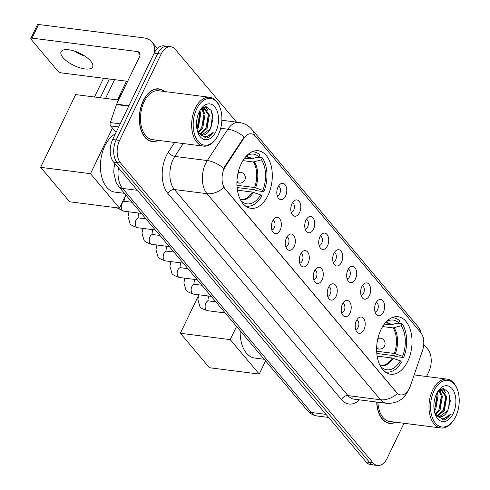 <?xml version="1.0" encoding="UTF-8"?>
<svg xmlns="http://www.w3.org/2000/svg" width="490" height="490" viewBox="0 0 490 490"><rect width="100%" height="100%" fill="white"/><g stroke="black" fill="none" stroke-linecap="round" stroke-linejoin="round"><path stroke-width="0.73" d="M267.969 195.424A29.002 17.456 97.3 0 0 258.261 150.779A29.002 17.456 97.3 0 0 241.233 163.672A29.002 17.456 97.3 0 0 250.941 208.317A29.002 17.456 97.3 0 0 267.969 195.424M407.704 361.357A29.002 17.456 97.3 0 0 398.002 316.712A29.002 17.456 97.3 0 0 380.969 329.611A29.002 17.456 97.3 0 0 390.677 374.256A29.002 17.456 97.3 0 0 407.704 361.357M375.83 303.145A8.208 4.937 -82.7 0 1 378.323 300.094A8.208 4.937 -82.7 0 1 383.86 302.434A8.208 4.937 -82.7 0 1 383.401 312.13A8.208 4.937 -82.7 0 1 376.473 314.617A8.208 4.937 -82.7 0 1 375.83 303.145M375.058 311.977A4.925 2.965 97.3 0 0 377.551 309.778A4.925 2.965 97.3 0 0 376.289 302.293M361.859 286.552A8.208 4.937 -82.7 0 1 364.352 283.502A8.208 4.937 -82.7 0 1 369.889 285.842A8.208 4.937 -82.7 0 1 369.423 295.537A8.208 4.937 -82.7 0 1 362.502 298.024A8.208 4.937 -82.7 0 1 361.859 286.552M361.087 295.384A4.925 2.965 97.3 0 0 363.574 293.185A4.925 2.965 97.3 0 0 362.318 285.701M347.882 269.959A8.208 4.937 -82.7 0 1 350.375 266.903A8.208 4.937 -82.7 0 1 355.912 269.249A8.208 4.937 -82.7 0 1 355.452 278.945A8.208 4.937 -82.7 0 1 348.525 281.432A8.208 4.937 -82.7 0 1 347.882 269.959M347.11 278.792A4.925 2.965 97.3 0 0 349.603 276.593A4.925 2.965 97.3 0 0 348.341 269.108M333.911 253.361A8.208 4.937 -82.7 0 1 336.403 250.31A8.208 4.937 -82.7 0 1 341.94 252.656A8.208 4.937 -82.7 0 1 341.475 262.352A8.208 4.937 -82.7 0 1 334.554 264.839A8.208 4.937 -82.7 0 1 333.911 253.361M333.139 262.199A4.925 2.965 97.3 0 0 335.626 260A4.925 2.965 97.3 0 0 334.37 252.515M319.933 236.768A8.208 4.937 -82.7 0 1 322.426 233.718A8.208 4.937 -82.7 0 1 327.969 236.064A8.208 4.937 -82.7 0 1 327.504 245.753A8.208 4.937 -82.7 0 1 320.582 248.246A8.208 4.937 -82.7 0 1 319.933 236.768M319.162 245.6A4.925 2.965 97.3 0 0 321.654 243.407A4.925 2.965 97.3 0 0 320.393 235.923M305.962 220.175A8.208 4.937 -82.7 0 1 308.455 217.125A8.208 4.937 -82.7 0 1 313.992 219.471A8.208 4.937 -82.7 0 1 313.526 229.161A8.208 4.937 -82.7 0 1 306.605 231.648A8.208 4.937 -82.7 0 1 305.962 220.175M305.19 229.008A4.925 2.965 97.3 0 0 307.683 226.815A4.925 2.965 97.3 0 0 306.421 219.324M291.991 203.583A8.208 4.937 -82.7 0 1 294.484 200.532A8.208 4.937 -82.7 0 1 300.021 202.872A8.208 4.937 -82.7 0 1 299.555 212.568A8.208 4.937 -82.7 0 1 292.634 215.055A8.208 4.937 -82.7 0 1 291.991 203.583M291.219 212.415A4.925 2.965 97.3 0 0 293.706 210.222A4.925 2.965 97.3 0 0 292.45 202.731M278.014 186.99A8.208 4.937 -82.7 0 1 280.507 183.94A8.208 4.937 -82.7 0 1 286.044 186.28A8.208 4.937 -82.7 0 1 285.584 195.976A8.208 4.937 -82.7 0 1 278.657 198.462A8.208 4.937 -82.7 0 1 278.014 186.99M277.242 195.822A4.925 2.965 97.3 0 0 279.735 193.624A4.925 2.965 97.3 0 0 278.473 186.139M356.414 320.668A8.208 4.937 -82.7 0 1 358.907 317.618A8.208 4.937 -82.7 0 1 364.45 319.964A8.208 4.937 -82.7 0 1 363.984 329.654A8.208 4.937 -82.7 0 1 357.063 332.14A8.208 4.937 -82.7 0 1 356.414 320.668M355.642 329.501A4.925 2.965 97.3 0 0 358.135 327.308A4.925 2.965 97.3 0 0 356.873 319.817M342.443 304.076A8.208 4.937 -82.7 0 1 344.935 301.025A8.208 4.937 -82.7 0 1 350.473 303.365A8.208 4.937 -82.7 0 1 350.007 313.061A8.208 4.937 -82.7 0 1 343.086 315.548A8.208 4.937 -82.7 0 1 342.443 304.076M341.671 312.908A4.925 2.965 97.3 0 0 344.164 310.715A4.925 2.965 97.3 0 0 342.902 303.224M328.471 287.483A8.208 4.937 -82.7 0 1 330.964 284.433A8.208 4.937 -82.7 0 1 336.501 286.773A8.208 4.937 -82.7 0 1 336.036 296.468A8.208 4.937 -82.7 0 1 329.115 298.955A8.208 4.937 -82.7 0 1 328.471 287.483M327.7 296.315A4.925 2.965 97.3 0 0 330.187 294.116A4.925 2.965 97.3 0 0 328.931 286.632M314.494 270.89A8.208 4.937 -82.7 0 1 316.987 267.834A8.208 4.937 -82.7 0 1 322.524 270.18A8.208 4.937 -82.7 0 1 322.065 279.876A8.208 4.937 -82.7 0 1 315.137 282.363A8.208 4.937 -82.7 0 1 314.494 270.89M313.723 279.723A4.925 2.965 97.3 0 0 316.215 277.524A4.925 2.965 97.3 0 0 314.954 270.039M300.523 254.298A8.208 4.937 -82.7 0 1 303.016 251.241A8.208 4.937 -82.7 0 1 308.553 253.587A8.208 4.937 -82.7 0 1 308.088 263.283A8.208 4.937 -82.7 0 1 301.166 265.77A8.208 4.937 -82.7 0 1 300.523 254.298M299.751 263.13A4.925 2.965 97.3 0 0 302.238 260.931A4.925 2.965 97.3 0 0 300.983 253.446M286.546 237.699A8.208 4.937 -82.7 0 1 289.039 234.649A8.208 4.937 -82.7 0 1 294.582 236.995A8.208 4.937 -82.7 0 1 294.116 246.684A8.208 4.937 -82.7 0 1 287.195 249.177A8.208 4.937 -82.7 0 1 286.546 237.699M285.774 246.531A4.925 2.965 97.3 0 0 288.267 244.339A4.925 2.965 97.3 0 0 287.005 236.854M272.575 221.106A8.208 4.937 -82.7 0 1 275.068 218.056A8.208 4.937 -82.7 0 1 280.605 220.402A8.208 4.937 -82.7 0 1 280.139 230.092A8.208 4.937 -82.7 0 1 273.218 232.585A8.208 4.937 -82.7 0 1 272.575 221.106M271.803 229.939A4.925 2.965 97.3 0 0 274.296 227.746A4.925 2.965 97.3 0 0 273.034 220.261M410.308 386.096A14.774 8.893 -82.7 0 1 409.383 388.349A14.774 8.893 -82.7 0 1 400.71 394.922A14.774 8.893 -82.7 0 1 396.667 392.539L225.149 188.864A14.774 8.893 -82.7 0 1 225.376 166.496L243.8 138.37A14.774 8.893 -82.7 0 1 251.346 133.807A14.774 8.893 -82.7 0 1 255.388 136.189L420.683 332.471A14.774 8.893 -82.7 0 1 422.509 350.577L410.308 386.096M164.524 91.52A26.54 15.974 97.3 0 0 158.858 88.868A26.54 15.974 97.3 0 0 143.276 100.664A26.54 15.974 97.3 0 0 152.157 141.518A26.54 15.974 97.3 0 0 158.307 140.373M157.627 88.984A26.54 15.974 97.3 0 0 157.106 88.8M408.225 390.401L407.784 391.375C403.478 399.785 396.386 403.754 386.506 403.282A21.891 13.175 -82.7 0 1 380.516 399.754A19.153 13.377 -40.1 0 0 397.39 393.556L223.857 187.486A19.153 13.377 139.9 0 1 206.982 193.685A21.891 13.175 -82.7 0 1 205.641 163.519A21.891 13.175 -82.7 0 1 207.313 160.542L227.85 129.201A21.891 13.175 -82.7 0 1 239.028 122.445L221.854 120.264M236.554 122.133L175.291 49.38A16.415 9.88 97.3 0 0 170.796 46.734L163.862 45.852A16.415 9.88 97.3 0 0 154.221 53.153L112.651 139.528L116.124 139.969A16.415 9.88 97.3 0 0 117.122 162.594L369.607 462.413A16.415 9.88 97.3 0 0 374.103 465.059A16.415 9.88 97.3 0 1 369.607 462.413L117.122 162.594A16.415 9.88 97.3 0 1 116.124 139.969L157.688 53.594L116.124 139.969L119.591 140.41A16.415 9.88 97.3 0 0 120.595 163.035L373.074 462.854A16.415 9.88 97.3 0 0 377.57 465.5A16.415 9.88 97.3 0 0 387.204 458.199L404.011 423.287M167.329 46.293A16.415 9.88 97.3 0 0 157.688 53.594A16.415 9.88 97.3 0 1 167.329 46.293M223.097 170.367L224.745 166.416L244.185 136.998A19.153 9.629 -146.8 0 0 227.85 129.201L220.684 128.294M376.694 402.033A26.54 15.974 97.3 0 0 389.507 423.366A26.54 15.974 97.3 0 0 395.657 422.221M426.527 376.504L428.774 371.824A16.415 9.88 97.3 0 0 427.776 349.199L423.734 344.409M170.796 46.734A16.415 9.88 97.3 0 0 161.161 54.035L119.591 140.41M150.442 141.138A26.54 15.974 97.3 0 0 150.994 141.096M387.792 422.993A26.54 15.974 97.3 0 0 388.343 422.944M112.651 139.528A16.415 9.88 97.3 0 0 113.656 162.147L366.14 461.972A16.415 9.88 97.3 0 0 370.63 464.618L377.57 465.5M434.036 390.781A23.532 14.161 97.3 0 0 434.379 421.743A23.532 14.161 97.3 0 0 453.513 420.353A23.532 14.161 97.3 0 0 455.725 416.543A23.532 14.161 97.3 0 0 457.415 389.666A23.532 14.161 97.3 0 0 434.036 390.781M457.415 389.666L457.133 388.901A24.623 14.816 97.3 0 0 447.119 379.125A24.623 14.816 97.3 0 0 432.664 390.071A24.623 14.816 97.3 0 0 440.902 427.978A24.623 14.816 97.3 0 0 453.048 421.02L453.513 420.353M377.882 402.186A24.623 14.816 97.3 0 0 389.752 421.467L440.902 427.978M376.859 402.057A26.264 15.809 97.3 0 0 389.544 423.097A26.264 15.809 97.3 0 0 395.203 422.166M437.19 392.551L438.078 395.693L435.775 409.187L434.385 411.337M436.578 393.74L436.994 395.559L434.691 409.052L434.146 409.989M439.414 390.003L442.415 396.245L440.112 409.738L435.898 414.558M438.899 390.432L441.331 396.11L439.028 409.603L435.42 413.995M440.29 389.409L441.3 389.415L446.751 396.796L444.442 410.289L437.797 416.169M440.755 389.385L445.667 396.661L443.358 410.155L437.307 415.863M435.04 413.793L443.419 419.991C446.151 419.489 448.534 417.56 450.573 414.215C445.398 419.477 440.516 419.599 435.922 414.583A13.677 8.232 97.3 0 0 439.665 416.788A13.677 8.232 97.3 0 0 447.695 410.706L439.31 416.733M435.922 414.583L434.857 413.211M453.201 413.548A18.057 10.866 97.3 0 0 452.962 389.826A18.057 10.866 97.3 0 0 438.317 390.763A18.057 10.866 97.3 0 0 436.559 393.776A18.057 10.866 97.3 0 0 435.298 414.503A18.057 10.866 97.3 0 0 453.201 413.548M447.695 410.706L450.316 401.059L448.534 392.239L443.487 388.552L437.754 391.632M450.573 414.215L442.078 419.997M449.82 395.675L448.534 408.991M442.764 388.57L444.259 391.057M445.759 397.249L444.295 408.164M439.61 389.85L439.928 390.505M441.423 396.698L439.959 407.613M437.086 396.147L435.628 407.061M443.23 388.546L445.404 392.692M439.983 389.599L441.067 392.141M384.283 324.111L390.634 324.919L398.701 322.738A25.064 15.08 97.3 0 0 387.706 320.987A25.064 15.08 97.3 0 0 386.255 321.771M397.194 323.18L402.149 323.81A27.36 16.464 97.3 0 1 403.644 357.559L402.584 356.297A25.064 15.08 97.3 0 0 401.224 325.734L393.158 327.914L382.616 326.573M376.681 351.22L394.291 353.462L402.584 356.297M240.174 330.726A30.098 18.112 97.3 0 0 254.72 358.055L264.202 359.262M403.644 357.559L394.977 356.457L394.34 355.703L376.841 353.474M398.701 322.738L399.626 320.815A27.36 16.464 97.3 0 0 393.458 317.79A27.36 16.464 97.3 0 0 391.804 317.722M401.224 325.734L402.149 323.81M384.932 371.726A27.36 16.464 97.3 0 0 386.549 372.075A27.36 16.464 97.3 0 0 401.457 362.104L400.391 360.842L392.098 358.006L377.171 356.108M381.165 367.408L381.306 367.126A25.064 15.08 97.3 0 0 381.784 367.537A25.064 15.08 97.3 0 0 400.391 360.842M380.699 366.636L381.306 367.126M180.375 333.274L230.233 339.619L259.241 374.066L209.383 367.721L180.375 333.274L198.615 295.372M230.233 339.619L236.572 326.45M265.574 360.891L259.241 374.066M244.541 158.172L250.898 158.981L258.965 156.8A25.064 15.08 97.3 0 0 247.971 155.054A25.064 15.08 97.3 0 0 246.519 155.838M257.458 157.247L262.413 157.878A27.36 16.464 97.3 0 1 263.908 191.627L262.842 190.359A25.064 15.08 97.3 0 0 261.489 159.795L253.416 161.976L242.881 160.634M236.946 185.287L254.549 187.529L262.842 190.359M115.401 133.819A30.098 18.112 97.3 0 0 104.909 145.793A30.098 18.112 97.3 0 0 114.985 192.123L124.466 193.329M263.908 191.627L255.241 190.524L254.604 189.771L237.099 187.541M258.965 156.8L259.89 154.883A27.36 16.464 97.3 0 0 253.722 151.857A27.36 16.464 97.3 0 0 252.068 151.784M261.489 159.795L262.413 157.878M245.196 205.794A27.36 16.464 97.3 0 0 246.813 206.137A27.36 16.464 97.3 0 0 261.721 196.172L260.656 194.904L252.362 192.074L237.436 190.175M241.429 201.476L241.57 201.194A25.064 15.08 97.3 0 0 242.048 201.604A25.064 15.08 97.3 0 0 260.656 194.904M240.964 200.704L241.57 201.194M94.509 97.002L103.531 78.259M40.639 167.341L90.497 173.687L119.505 208.128L69.647 201.782L40.639 167.341L75.65 94.601L118.28 100.027M100.315 97.743L109.337 78.994M90.497 173.687L112.449 128.068M125.838 194.959L119.505 208.128M114.568 79.662L105.546 98.404M77.555 52.24A21.891 8.477 -154.3 0 0 81.953 54.359M84.813 56.081A17.511 6.78 25.7 0 1 74.431 51.083M62.971 57.587A17.511 6.78 -154.3 0 0 79.582 67.718A17.511 6.78 -154.3 0 0 92.622 66.946A17.511 6.78 -154.3 0 0 90.717 61.115A17.511 6.78 -154.3 0 0 74.106 50.978A17.511 6.78 -154.3 0 0 61.066 51.756A17.511 6.78 -154.3 0 0 62.971 57.587M118.703 126.953L110.648 125.93L116.087 132.392M154.332 52.926A21.891 15.288 -40.1 0 0 151.943 41.993A21.891 15.288 -40.1 0 0 143.95 37.908L38.606 24.5L32.04 38.14L137.384 51.542A5.47 3.822 139.9 0 1 139.387 52.565A5.47 3.822 139.9 0 1 139.534 56.638L116.657 104.174L128.913 105.736M32.04 38.14A2.738 1.06 -154.3 0 0 30.839 38.447L37.399 24.812A2.738 1.06 25.7 0 1 38.606 24.5M30.839 38.447A2.738 1.06 -154.3 0 0 31.133 39.359L57.875 71.111A2.738 1.06 -154.3 0 0 61.299 72.881L127.651 81.328M110.648 125.93A2.738 1.648 -82.7 0 1 110.311 122.574L116.485 104.591A2.738 1.648 -82.7 0 1 116.657 104.174M196.686 108.933A23.532 14.161 97.3 0 0 197.029 139.895A23.532 14.161 97.3 0 0 216.164 138.505A23.532 14.161 97.3 0 0 218.375 134.689A23.532 14.161 97.3 0 0 220.065 107.812A23.532 14.161 97.3 0 0 196.686 108.933M220.065 107.812L219.783 107.053A24.623 14.816 97.3 0 0 209.769 97.277A24.623 14.816 97.3 0 0 195.314 108.223A24.623 14.816 97.3 0 0 203.552 146.13A24.623 14.816 97.3 0 0 215.698 139.166L216.164 138.505M209.769 97.277L158.619 90.766A24.623 14.816 97.3 0 0 144.158 101.712A24.623 14.816 97.3 0 0 152.402 139.619L203.552 146.13M164.07 91.459A26.264 15.809 97.3 0 0 158.821 89.137A26.264 15.809 97.3 0 0 143.399 100.818A26.264 15.809 97.3 0 0 152.194 141.249A26.264 15.809 97.3 0 0 157.854 140.312M122.273 92.5A27.36 16.464 97.3 0 0 119.487 97.234A27.36 16.464 97.3 0 0 117.349 102.741M199.84 110.703L200.729 113.845L198.425 127.339L197.035 129.489M199.228 111.892L199.644 113.704L197.341 127.198L196.796 128.135M202.064 108.155L205.065 114.397L202.762 127.89L198.548 132.704M201.549 108.584L203.981 114.256L201.678 127.755L198.07 132.141M202.934 107.561L203.95 107.567L209.401 114.948L207.092 128.441L200.447 134.315M203.405 107.531L208.317 114.807L206.008 128.306L199.957 134.015M197.691 131.945L206.07 138.143C208.801 137.641 211.184 135.712 213.224 132.367C208.048 137.629 203.166 137.751 198.573 132.735A13.677 8.232 97.3 0 0 202.315 134.94A13.677 8.232 97.3 0 0 210.345 128.858L201.96 134.879M198.573 132.735L197.507 131.357M215.851 131.694A18.057 10.866 97.3 0 0 215.612 107.978A18.057 10.866 97.3 0 0 200.967 108.915A18.057 10.866 97.3 0 0 199.203 111.928A18.057 10.866 97.3 0 0 197.948 132.655A18.057 10.866 97.3 0 0 215.851 131.694M210.345 128.858L212.966 119.211L211.184 110.391L206.137 106.698L200.404 109.785M213.224 132.367L204.728 138.143M212.47 113.827L211.184 127.143M205.414 106.716L206.909 109.209M208.409 115.401L206.945 126.316M202.26 108.002L202.578 108.658M204.073 114.844L202.609 125.765M199.736 114.293L198.272 125.213M205.88 106.691L208.054 110.844M202.627 107.751L203.718 110.293M243.8 138.37L243.175 138.29M225.376 166.496L224.745 166.416M225.149 188.864L224.72 188.809M396.667 392.539L396.238 392.484M359.458 399.84A27.36 16.464 -82.7 0 1 341.481 399.613L167.941 193.544A5.47 3.822 139.9 0 1 174.464 189.55L348.004 395.62A21.891 13.175 97.3 0 0 353.988 399.148L386.506 403.282M167.941 193.544A27.36 16.464 -82.7 0 1 166.269 155.838A27.36 16.464 -82.7 0 1 168.364 152.114L174.691 142.455M223.734 168.413A19.153 9.629 -146.8 0 0 207.313 160.542L174.801 156.408A21.891 13.175 97.3 0 0 173.129 159.385A21.891 13.175 97.3 0 0 174.464 189.55L206.982 193.685L380.516 399.754L348.004 395.62A5.47 3.822 139.9 0 0 341.481 399.613M254.286 135.105A19.153 13.377 -40.1 0 0 252.007 129.55C248.602 125.575 244.277 123.204 239.028 122.445M252.007 129.55L418.607 327.381A19.153 13.377 139.9 0 1 420.855 332.685M120.595 163.035L113.656 162.147M373.074 462.854L366.14 461.972M161.161 54.035L154.221 53.153M183.229 143.539L174.801 156.408A5.47 2.75 33.2 0 1 168.364 152.114M118.415 167.8A21.891 13.175 97.3 0 0 122.623 188.436L311.291 412.476A21.891 13.175 97.3 0 0 317.281 416.01C313.288 415.428 309.956 413.572 307.297 410.436L118.629 186.396A10.945 7.644 139.9 0 0 122.623 188.436L137.371 190.316M326.04 414.356L311.291 412.476A10.945 7.644 139.9 0 1 307.297 410.436M390.634 324.919A21.45 12.912 97.3 0 0 386.096 322.812L385.361 322.763M394.291 353.462A21.45 12.912 97.3 0 0 393.158 327.914M391.651 324.821A21.707 13.065 97.3 0 0 385.471 322.628M395.326 353.719A21.707 13.065 97.3 0 0 394.174 327.816M380.032 365.387A21.707 13.065 97.3 0 0 393.133 358.264M379.952 365.234L380.681 365.369A21.45 12.912 97.3 0 0 392.098 358.006M377.625 339.68A5.47 3.295 -82.7 0 1 380.289 338.18L378.029 337.892M376.645 348.745L378.911 349.033A5.47 3.295 -82.7 0 1 377.41 348.151A5.47 3.295 -82.7 0 1 376.7 346.914M250.898 158.981A21.45 12.912 97.3 0 0 246.36 156.874L245.625 156.831M254.549 187.529A21.45 12.912 97.3 0 0 253.416 161.976M251.915 158.882A21.707 13.065 97.3 0 0 245.735 156.696M255.584 187.786A21.707 13.065 97.3 0 0 254.439 161.878M240.296 199.454A21.707 13.065 97.3 0 0 253.397 192.331M240.216 199.295L240.945 199.436A21.45 12.912 97.3 0 0 252.362 192.074M237.889 173.748A5.47 3.295 -82.7 0 1 240.553 172.247L238.293 171.959M236.909 182.813L239.175 183.101A5.47 3.295 -82.7 0 1 237.675 182.219A5.47 3.295 -82.7 0 1 236.964 180.975M225.204 312.951L207.503 310.697A4.925 2.965 -82.7 0 1 206.014 309.723A4.925 2.965 -82.7 0 1 205.855 303.114A4.925 2.965 -82.7 0 1 208.746 300.927L207.87 300.566L208.268 297.749L209.071 296.082M207.527 295.887A4.925 1.905 25.7 0 1 207.729 296.113A4.925 1.905 25.7 0 1 207.864 296.279A4.925 1.905 25.7 0 1 208.268 297.749M211.227 296.352L193.525 294.104A4.925 2.965 -82.7 0 1 192.043 293.13A4.925 2.965 -82.7 0 1 191.878 286.521A4.925 2.965 -82.7 0 1 194.769 284.335L193.899 283.973L194.291 281.156L195.094 279.484M193.55 279.288A4.925 1.905 25.7 0 1 193.758 279.521A4.925 1.905 25.7 0 1 193.893 279.686A4.925 1.905 25.7 0 1 194.291 281.156M197.256 279.759L179.554 277.512A4.925 2.965 -82.7 0 1 178.066 276.538A4.925 2.965 -82.7 0 1 177.907 269.929A4.925 2.965 -82.7 0 1 180.798 267.736L179.922 267.381L180.32 264.563L181.122 262.891M179.579 262.695A4.925 1.905 25.7 0 1 179.781 262.922A4.925 1.905 25.7 0 1 179.916 263.093A4.925 1.905 25.7 0 1 180.32 264.563M183.278 263.167L165.577 260.913A4.925 2.965 -82.7 0 1 164.095 259.945A4.925 2.965 -82.7 0 1 163.929 253.336A4.925 2.965 -82.7 0 1 166.821 251.143L165.951 250.788L166.343 247.971L167.151 246.299M165.608 246.103A4.925 1.905 25.7 0 1 165.81 246.329A4.925 1.905 25.7 0 1 165.945 246.501A4.925 1.905 25.7 0 1 166.343 247.971M169.307 246.574L151.606 244.32A4.925 2.965 -82.7 0 1 150.118 243.352A4.925 2.965 -82.7 0 1 149.958 236.744A4.925 2.965 -82.7 0 1 152.849 234.551L151.98 234.189L152.372 231.378L153.174 229.706M151.631 229.51A4.925 1.905 25.7 0 1 151.833 229.737A4.925 1.905 25.7 0 1 151.967 229.908A4.925 1.905 25.7 0 1 152.372 231.378M155.336 229.982L137.635 227.728A4.925 2.965 -82.7 0 1 136.147 226.76A4.925 2.965 -82.7 0 1 135.987 220.145A4.925 2.965 -82.7 0 1 138.878 217.958L138.002 217.597L138.401 214.785L139.203 213.113M137.659 212.917A4.925 1.905 25.7 0 1 137.862 213.144A4.925 1.905 25.7 0 1 137.996 213.315A4.925 1.905 25.7 0 1 138.401 214.785M141.359 213.389L123.658 211.135A4.925 2.965 -82.7 0 1 122.175 210.161A4.925 2.965 -82.7 0 1 122.01 203.552A4.925 2.965 -82.7 0 1 124.901 201.365L124.031 201.004L124.423 198.193L125.93 195.063M124.497 197.752A4.925 1.905 25.7 0 1 124.423 198.193M137.384 51.542L140.048 54.709M128.717 106.152L116.485 104.591M110.311 122.574L120.203 123.835M418.607 327.381L423.305 337.445L423.642 340.219M317.281 416.01L328.649 417.455M114.899 163.629L113.992 167.978L113.766 172.59L116.014 182.298L118.629 186.396M387.272 422.809L389.544 423.097M440.461 389.311L441.3 389.415M414.142 374.93L447.119 379.125M392.049 317.612L393.458 317.79M385.14 371.892L386.549 372.075M378.911 349.033A5.47 5.47 0 0 0 383.786 340.085A5.47 5.47 0 0 0 380.289 338.18M252.313 151.679L253.722 151.857M245.404 205.959L246.813 206.137M239.175 183.101A5.47 5.47 0 0 0 244.051 174.146A5.47 5.47 0 0 0 240.553 172.247M117.471 99.923L126.494 81.181M207.503 310.697C202.431 309.031 199.871 307.542 199.81 306.226L197.868 299.488L198.83 294.778M215.839 301.828L208.746 300.927M193.525 294.104C188.46 292.438 185.894 290.95 185.839 289.633L183.891 282.895L184.859 278.185M201.862 285.235L194.769 284.335M179.554 277.512C174.489 275.846 171.923 274.351 171.861 273.04L169.92 266.303L170.881 261.593M187.891 268.643L180.798 267.736M165.577 260.913C160.512 259.253 157.952 257.758 157.89 256.442L155.942 249.71L156.91 244.994M173.919 252.05L166.821 251.143M151.606 244.32C146.541 242.66 143.974 241.166 143.913 239.849L141.971 233.118L142.939 228.401M159.942 235.451L152.849 234.551M137.635 227.728C132.563 226.061 130.003 224.573 129.942 223.256L128 216.525L128.962 211.809M145.971 218.859L138.878 217.958M131.994 202.266L124.901 201.365M116.89 207.797L123.658 211.135M151.943 41.993L157.425 48.504M149.922 140.961L152.194 141.249M203.111 107.457L203.95 107.567M156.555 88.849L158.821 89.137"/></g></svg>
